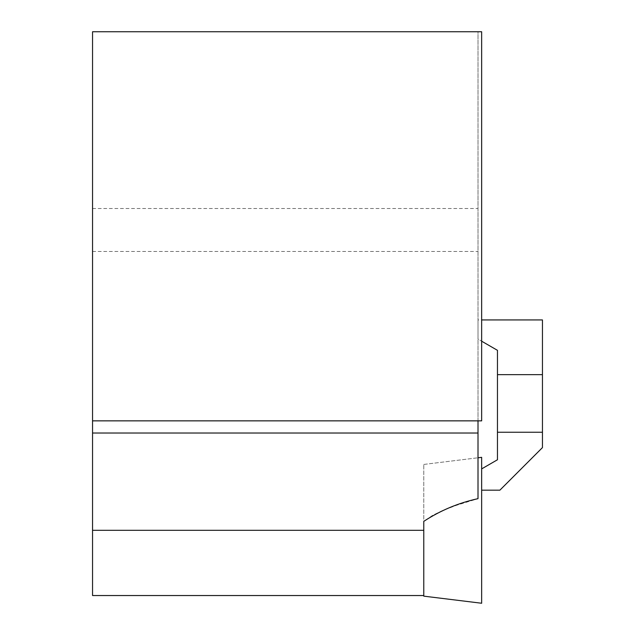 <?xml version="1.0" encoding="UTF-8"?>
<svg xmlns="http://www.w3.org/2000/svg" width="635" height="635" viewBox="0 0 635 635"><rect width="100%" height="100%" fill="white"/><g stroke="black" fill="none" stroke-linecap="round" stroke-linejoin="round"><path stroke-width="0.48" stroke-dasharray="3.17 2.38" d="M481.655 490.164L481.655 468.892L481.655 490.164L499.896 490.164L542.449 447.604L542.449 319.929M497.459 350.329L497.459 432.244L542.449 432.244M481.655 468.892L497.459 459.764L497.459 432.244M478.004 319.929L478.004 339.098L481.655 341.201L478.004 339.098L478.004 319.929L481.655 319.929M423.775 596.146L423.775 464.439L423.775 595.535L423.775 521.367L432.705 515.287L442.166 510.738L456.478 505.301L478.004 498.658L478.004 31.75L481.655 31.75L481.655 420.854L92.551 420.854M478.004 420.854L478.004 31.75L92.551 31.75L92.551 595.535M478.004 498.658L478.004 457.779L478.004 498.658M481.655 603.25L481.655 457.335M497.459 374.65L542.449 374.65M423.775 530.296L92.551 530.296M92.551 251.484L478.004 251.484M92.551 208.494L478.004 208.494M423.775 464.439L478.004 457.779L423.775 464.439"/><path stroke-width="0.95" d="M481.655 319.929L542.449 319.929L542.449 374.65L497.459 374.65L497.459 350.329L481.655 341.201L497.459 350.329M497.459 374.65L497.459 432.244L542.449 432.244L542.449 374.65M542.449 432.244L542.449 447.604L499.896 490.164L481.655 490.164M497.459 432.244L497.459 459.764L481.655 468.892M478.004 420.854L478.004 498.658C458.375 502.96 440.301 510.524 423.775 521.367L423.775 596.146L481.655 603.25L481.655 457.335L478.004 457.779M423.775 595.535L92.551 595.535L92.551 420.854L481.655 420.854L481.655 31.75L92.551 31.75L92.551 420.854M92.551 433.014L478.004 433.014M92.551 530.296L423.775 530.296"/></g></svg>

